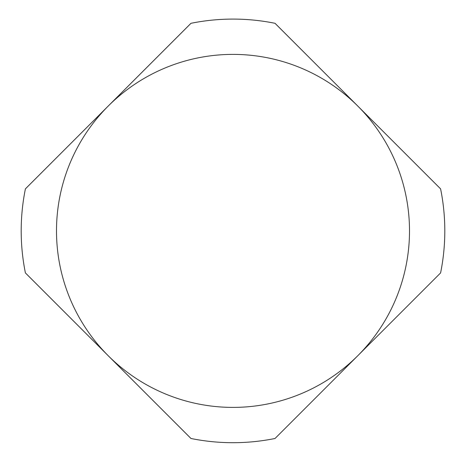 <?xml version="1.0" encoding="UTF-8"?>
<svg xmlns="http://www.w3.org/2000/svg" width="466" height="466" viewBox="0 0 466 466"><rect width="100%" height="100%" fill="white"/><g stroke="black" fill="none" stroke-linecap="round" stroke-linejoin="round"><path stroke-width="0.7" d="M409.503 230.897A176.503 176.503 0 0 0 233 54.388A176.503 176.503 0 0 0 56.497 230.897A176.503 176.503 0 0 0 233 407.401A176.503 176.503 0 0 0 409.503 230.897M190.978 438.489A211.803 211.803 0 0 0 275.022 438.489L440.597 272.913A211.803 211.803 0 0 0 440.597 188.876L275.022 23.3A211.803 211.803 0 0 0 190.978 23.3L25.403 188.876A211.803 211.803 0 0 0 25.403 272.913L190.978 438.489"/></g></svg>

